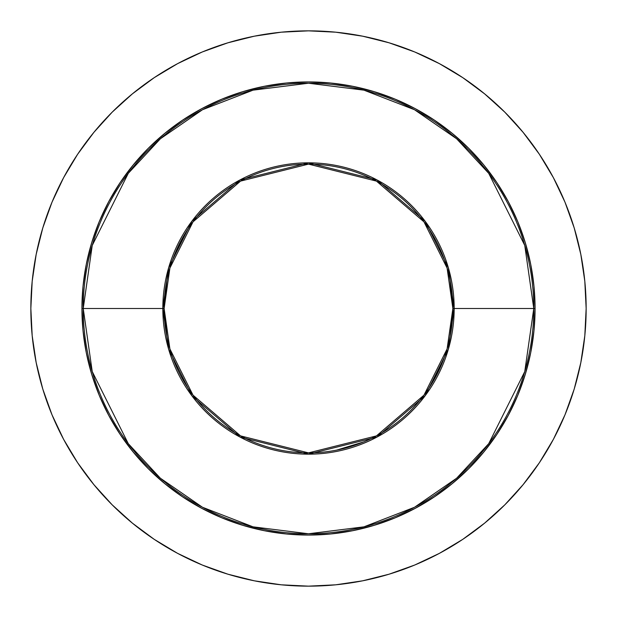 <?xml version="1.0" encoding="UTF-8"?>
<svg xmlns="http://www.w3.org/2000/svg" width="617" height="617" viewBox="0 0 617 617"><rect width="100%" height="100%" fill="white"/><g stroke="black" fill="none" stroke-linecap="round" stroke-linejoin="round"><path stroke-width="0.93" d="M166.899 280.334L164.122 308.5L81.938 308.5L83.226 308.5L92.241 371.573L128.282 443.662L160.374 478.221L202.492 507.267L253.047 526.841L308.5 533.774L363.953 526.841L414.508 507.267L456.626 478.221L488.718 443.662L524.759 371.573L533.774 308.5L535.062 308.5A226.562 226.562 0 0 1 308.5 535.062A226.562 226.562 0 0 1 81.938 308.5A226.562 226.562 0 0 1 308.5 81.938A226.562 226.562 0 0 1 535.062 308.5L533.975 330.704L530.713 352.7L525.306 374.264L517.817 395.204L508.308 415.303L496.878 434.368L483.635 452.23L468.704 468.704L452.23 483.635L434.368 496.878L415.303 508.308L395.204 517.817L374.264 525.306L352.7 530.713L330.704 533.975L308.5 535.062L286.296 533.975L264.3 530.713L242.736 525.306L221.796 517.817L201.697 508.308L182.632 496.878L164.77 483.635L148.296 468.704L133.365 452.23L120.122 434.368L108.692 415.303L99.183 395.204L91.694 374.264L86.287 352.7L83.025 330.704L81.938 308.5L83.025 286.296L86.287 264.3L91.694 242.736L99.183 221.796L108.692 201.697L120.122 182.632L133.365 164.77L148.296 148.296L164.77 133.365L182.632 120.122L201.697 108.692L221.796 99.183L242.736 91.694L264.3 86.287L286.296 83.025L308.5 81.938L330.704 83.025L352.7 86.287L374.264 91.694L395.204 99.183L415.303 108.692L434.368 120.122L452.23 133.365L468.704 148.296L483.635 164.77L496.878 182.632L508.308 201.697L517.817 221.796L525.306 242.736L530.713 264.3L533.975 286.296L535.062 308.5L533.774 308.5A225.274 225.274 0 0 1 308.5 533.774A225.274 225.274 0 0 1 83.226 308.5L162.834 308.5A145.666 145.666 0 0 0 308.5 454.166A145.666 145.666 0 0 0 454.166 308.5L533.774 308.5L454.166 308.5L448.343 267.716L425.036 221.102L377.049 179.971L308.5 162.834L239.951 179.971L191.964 221.102L168.657 267.716L162.834 308.5L164.122 308.5L169.899 268.071L192.998 221.873L240.561 181.105L308.5 164.122L376.439 181.105L424.002 221.873L447.101 268.071L452.878 308.5L454.166 308.5L452.878 308.5A144.378 144.378 0 0 1 308.5 452.878A144.378 144.378 0 0 1 164.122 308.5L166.899 336.666M30.85 308.5A277.65 277.65 0 0 1 308.5 30.85A277.65 277.65 0 0 1 586.15 308.5L584.816 281.283L580.813 254.335L574.196 227.904L565.018 202.245L553.364 177.619L539.358 154.242L523.123 132.362L504.829 112.171L484.638 93.877L462.758 77.642L439.381 63.636L414.755 51.982L389.096 42.804L362.665 36.187L335.717 32.184L308.5 30.85L281.283 32.184L254.335 36.187L227.904 42.804L202.245 51.982L177.619 63.636L154.242 77.642L132.362 93.877L112.171 112.171L93.877 132.362L77.642 154.242L63.636 177.619L51.982 202.245L42.804 227.904L36.187 254.335L32.184 281.283L30.85 308.5L32.184 335.717L36.187 362.665L42.804 389.096L51.982 414.755L63.636 439.381L77.642 462.758L93.877 484.638L112.171 504.829L132.362 523.123L154.242 539.358L177.619 553.364L202.245 565.018L227.904 574.196L254.335 580.813L281.283 584.816L308.5 586.15L335.717 584.816L362.665 580.813L389.096 574.196L414.755 565.018L439.381 553.364L462.758 539.358L484.638 523.123L504.829 504.829L523.123 484.638L539.358 462.758L553.364 439.381L565.018 414.755L574.196 389.096L580.813 362.665L584.816 335.717L586.15 308.5A277.65 277.65 0 0 1 308.5 586.15A277.65 277.65 0 0 1 30.85 308.5M450.101 336.666L452.878 308.5L450.101 280.334M188.455 228.29L175.112 253.248M336.666 450.101L363.752 441.888M428.545 388.71L441.888 363.752M164.122 308.5A144.378 144.378 0 0 1 308.5 164.122A144.378 144.378 0 0 1 452.878 308.5L447.101 348.929L424.002 395.127L376.439 435.895L308.5 452.878L240.561 435.895L192.998 395.127L169.899 348.929L164.122 308.5M162.834 308.5L168.657 349.284L191.964 395.898L239.951 437.029L308.5 454.166L377.049 437.029L425.036 395.898L448.343 349.284L454.166 308.5A145.666 145.666 0 0 0 308.5 162.834A145.666 145.666 0 0 0 162.834 308.5M83.226 308.5A225.274 225.274 0 0 1 308.5 83.226A225.274 225.274 0 0 1 533.774 308.5L524.759 245.427L488.718 173.338L456.626 138.779L414.508 109.733L363.953 90.159L308.5 83.226L253.047 90.159L202.492 109.733L160.374 138.779L128.282 173.338L92.241 245.427L83.226 308.5"/></g></svg>

